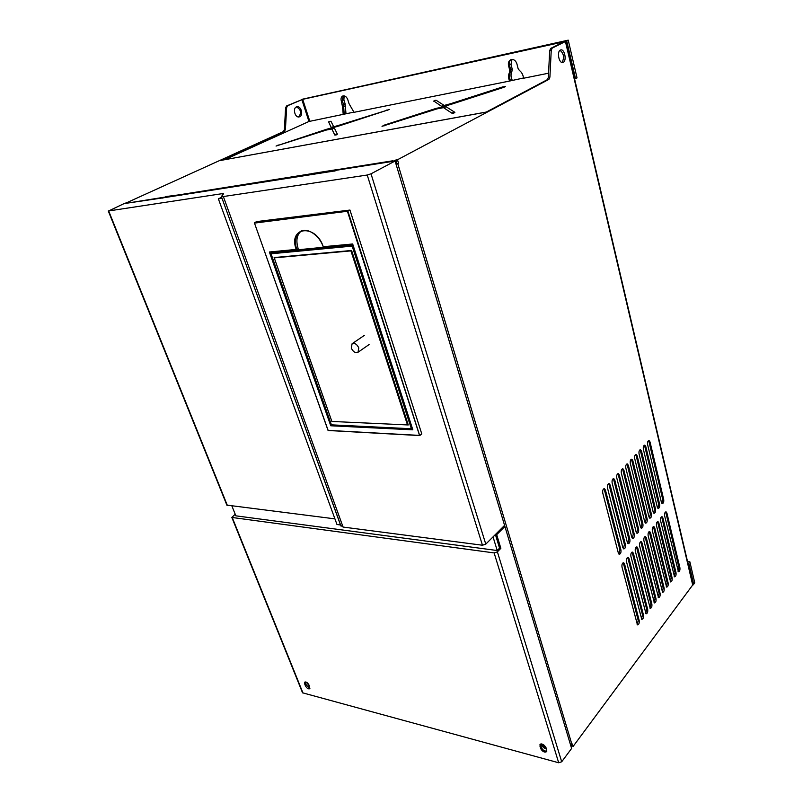 <?xml version="1.0" encoding="UTF-8"?>
<svg xmlns="http://www.w3.org/2000/svg" width="803" height="803" viewBox="0 0 803 803"><rect width="100%" height="100%" fill="white"/><g stroke="black" fill="none" stroke-linecap="round" stroke-linejoin="round"><path stroke-width="1.2" d="M344.166 95.868L343.875 99.863L345.129 103.888L345.993 113.725M345.129 103.888L343.523 104.611L344.196 114.086L343.523 104.611L342.269 100.576L343.875 99.863M343.202 95.868L342.269 100.576L343.202 95.868M511.963 59.452L510.999 64.31L512.163 68.928L511.963 71.186C510.618 74.057 510.708 77.088 512.244 80.27M512.163 68.928L510.628 69.69L510.427 71.949L510.628 69.69L509.453 65.073C508.961 62.684 509.514 60.867 511.099 59.613C509.514 60.867 508.961 62.684 509.453 65.073L510.999 64.31M511.963 71.186L510.427 71.949C509.142 74.659 509.172 77.55 510.507 80.621C509.172 77.55 509.142 74.659 510.427 71.949L509.503 72.411C508.229 75.111 508.249 77.991 509.564 81.053L523.466 78.011M574.577 78.895L577.026 77.901L568.223 40.15L302.219 99.331M575.55 78.714L566.717 40.903L568.223 40.15M566.717 40.903L302.189 99.251M323.268 246.722L352.688 243.982L412.842 429.826L330.756 425.771L269.366 252.001L296.187 249.422C287.805 226.717 315.699 223.344 323.308 246.812L352.688 243.982M412.591 429.354L331.077 425.349L269.808 252.202L296.427 249.643L298.043 248.779L296.638 249.552M127.386 203.089L393.038 160.741L391.613 161.493L393.681 161.242M165.016 197.508L165.689 196.605L166.03 197.357M184.017 194.196L165.689 196.605M312.588 174.371L313.27 173.358L313.612 174.211M337.23 170.116L337.752 169.493L313.27 173.358M396.09 164.354L398.539 163.28L396.903 163.531L396.481 162.126L395.558 162.618M570.732 745.515L572.519 744.02L573.201 746.308L570.953 745.726M221.638 197.247L218.366 198.833L336.979 524.51L340.502 524.961L221.939 198.05M340.683 525.262L343.082 527.059L482.462 545.227L485.775 544.143L504.575 525.373L395.086 161.022L336.828 170.176L334.63 171.109M163.822 197.749L124.053 203.611L108.676 210.948L222.07 193.684L223.625 193.674L221.387 196.554L223.354 196.544L367.232 175.024L371.016 173.809L395.086 161.022M395.979 164.003L396.903 163.531M393.661 161.172L395.839 160.008L396.481 162.126M231.926 506.041L235.861 515.827L497.218 550.527L493.042 536.896M305.26 681.918L306.254 685.089L309.978 688.191M540.56 748.396L539.987 744.431C542.186 743.448 544.193 744.552 546.03 747.734L546.612 751.698C544.414 752.682 542.396 751.578 540.56 748.396L541.322 747.422C542.698 750.112 544.544 751.337 546.853 751.096M540.489 744.05L541.322 747.422M570.843 745.877L571.264 745.304M226.868 505.107L334.931 518.868M304.658 683.885L305.441 685.862C306.826 688.261 308.252 689.225 309.727 688.743L308.984 685.029C307.609 682.63 306.184 681.667 304.708 682.149L304.658 683.885L305.461 683.112M495.421 534.517L496.696 534.668L504.906 526.467L503.632 526.316M504.906 526.467L571.616 748.446L561.698 761.776L558.697 762.77L302.54 692.798L231.836 517.433L494.126 552.916L497.388 551.852L500.851 548.319L499.546 548.148L497.218 550.527M231.836 517.433L235.219 514.231M495.401 534.537L499.546 548.148M496.696 534.668L500.851 548.319M306.365 682.189L309.366 685.983M309.215 685.621L306.605 682.319M541.413 743.919L541.543 744.803C542.507 747.001 544.113 748.366 546.391 748.888M546.311 748.627L541.593 743.939M286.631 107.572L285.587 107.793L284.382 129.745L285.426 129.534L286.631 107.572L287.665 105.715L302.691 99.341L563.977 41.796L550.667 48.431L552.223 48.09L551.239 50.298L549.914 77.118L548.921 79.356L547.365 79.668L548.349 77.429L549.684 50.629L550.667 48.431M224.699 159.677L308.954 121.484L354.003 112.119M345.129 105.835L342.56 107L343.222 114.498M342.56 107L341.295 101.017L342.269 100.576L343.523 104.611L342.56 105.052M509.564 81.053L354.033 112.32L349.044 103.697L347.779 99.642C346.575 96.691 344.878 95.487 342.7 96.029C341.155 96.922 340.683 98.588 341.295 101.017M509.503 72.411L509.704 70.152L508.53 65.525L509.453 65.073L510.628 69.69L509.704 70.152M548.559 73.214L523.486 78.252C523.195 74.94 521.82 72.31 519.33 70.373L518.055 68.416L516.881 63.748C515.586 60.265 513.498 58.94 510.618 59.803C508.711 60.948 508.008 62.855 508.53 65.525M285.587 107.793L286.631 105.946L303.664 98.92L564.519 41.385L565.432 41.535L552.223 48.09M126.563 202.788L283.339 131.612L284.382 129.745M285.426 129.534L284.382 131.411L219.841 160.6L486.186 112.109L547.365 79.668M126.452 202.527L125.298 203.35L126.613 203.209M486.317 112.039L219.841 160.6M299.68 116.746L299.077 116.927C294.992 117.87 292.483 108.315 296.448 106.879L297.01 106.719C301.105 105.745 303.634 115.281 299.68 116.746M296.407 106.909C300.995 109.449 301.747 112.801 298.646 116.957M398.539 163.28L397.485 159.757L395.839 160.008M128.008 202.507L126.593 203.149M397.485 159.757L548.921 79.356M565.774 41.304L692.949 584.664L573.201 746.308M605.442 490.071L604.458 488.706C603.023 488.947 602.451 490.372 602.742 492.992L618.34 553.026L619.203 554.251C620.619 554.03 621.201 552.605 620.94 549.975L605.442 490.071L604.428 489.991L619.936 549.844L618.872 554.04M603.786 488.806L604.428 489.991M610.139 485.002L609.146 483.637C607.741 483.878 607.178 485.303 607.459 487.893L622.867 547.696L623.73 548.921C625.125 548.7 625.698 547.285 625.437 544.675L610.139 485.002L609.126 484.922L624.433 544.554L623.399 548.71M608.483 483.747L609.126 484.922M614.777 479.993L613.783 478.628C612.398 478.879 611.846 480.284 612.127 482.854L627.344 542.426L628.207 543.661C629.582 543.43 630.144 542.025 629.883 539.445L614.777 479.993L613.763 479.923L628.89 539.325L627.866 543.44M613.121 478.739L613.763 479.923M619.354 475.045L618.37 473.68C617.005 473.931 616.463 475.326 616.744 477.865L631.77 537.217L632.634 538.452C633.989 538.221 634.541 536.826 634.28 534.266L619.354 475.045L618.35 474.974L633.286 534.156L632.292 538.241M617.718 473.8L618.35 474.974M623.891 470.156L622.907 468.781C621.562 469.032 621.03 470.428 621.301 472.947L636.147 532.068L637 533.302C638.345 533.072 638.877 531.686 638.626 529.147L623.891 470.156L622.887 470.086L637.632 529.047L636.659 533.092M622.255 468.912L622.887 470.086M628.368 465.318L627.384 463.943C626.059 464.204 625.537 465.579 625.818 468.079L640.473 526.969L641.326 528.213C642.651 527.972 643.173 526.597 642.922 524.088L628.368 465.318L627.364 465.258L641.938 523.988L640.985 527.993M626.741 464.074L627.364 465.258M632.794 460.541L631.82 459.165C630.516 459.426 629.994 460.792 630.275 463.261L644.749 521.94L645.602 523.175C646.907 522.934 647.429 521.569 647.178 519.079L632.794 460.541L631.8 460.48L646.194 518.989L645.261 522.964M631.178 459.296L631.8 460.48M637.17 455.813L636.197 454.438C634.912 454.699 634.41 456.054 634.681 458.503L648.985 516.951L649.838 518.196C651.113 517.955 651.624 516.6 651.384 514.131L637.17 455.813L636.177 455.753L650.4 514.04L649.486 517.975M635.564 454.578L636.177 455.753M641.507 451.135L640.533 449.76C639.268 450.021 638.766 451.366 639.037 453.805L653.17 512.033L654.023 513.278C655.278 513.027 655.78 511.682 655.539 509.243L641.507 451.135L640.513 451.085L654.555 509.152L653.672 513.057M639.901 449.901L640.513 451.085M645.783 446.518L644.809 445.133C643.564 445.404 643.083 446.739 643.344 449.148L657.306 507.155L658.159 508.409C659.393 508.158 659.895 506.823 659.654 504.394L645.783 446.518L644.799 446.458L658.671 504.314L657.808 508.189M644.187 445.284L644.799 446.458M650.018 441.941L649.055 440.566C647.82 440.827 647.338 442.162 647.599 444.551L661.401 502.337L662.244 503.591C663.469 503.34 663.961 502.016 663.72 499.607L650.018 441.941L649.035 441.891L662.746 499.526L661.893 503.361M648.433 440.717L649.035 441.891M624.553 563.947L623.71 562.742C622.305 562.963 621.723 564.399 621.984 567.028L637.462 624.885C638.857 624.664 639.439 623.238 639.198 620.599L624.553 563.947L623.55 563.816L638.214 620.438L637.14 624.644M623.048 562.833L623.55 563.816M629 558.597L628.167 557.392C626.772 557.623 626.21 559.039 626.47 561.648L641.768 619.304C643.143 619.083 643.715 617.668 643.474 615.058L629 558.597L628.006 558.476L642.5 614.897L641.446 619.063M627.504 557.483L628.006 558.476M633.406 553.317L632.573 552.103C631.198 552.334 630.646 553.739 630.897 556.328L646.024 613.793C647.379 613.572 647.941 612.167 647.71 609.577L633.406 553.317L632.413 553.197L646.726 609.417L645.692 613.542M631.911 552.203L632.413 553.197M637.763 548.088L636.93 546.873C635.574 547.114 635.022 548.509 635.283 551.069L650.229 608.333C651.564 608.112 652.116 606.717 651.885 604.147L637.763 548.088L636.769 547.967L650.912 603.997L649.908 608.092M636.277 546.984L636.769 547.967M642.069 542.918L641.236 541.704C639.901 541.945 639.359 543.33 639.61 545.869L654.395 602.943C655.71 602.712 656.252 601.327 656.021 598.787L642.069 542.918L641.085 542.808L655.047 598.636L654.064 602.692M640.583 541.814L641.085 542.808M646.325 537.809L645.492 536.595C644.177 536.836 643.645 538.211 643.896 540.72L658.51 597.603C659.805 597.382 660.337 596.007 660.116 593.477L646.325 537.809L645.341 537.699L659.143 593.337L658.179 597.362M644.849 536.705L645.341 537.699M650.53 532.76L649.697 531.536C648.412 531.777 647.891 533.142 648.131 535.641L662.585 592.333C663.86 592.092 664.382 590.727 664.161 588.238L650.53 532.76L649.557 532.65L663.188 588.097L662.244 592.082M649.065 531.656L649.557 532.65M654.696 527.762L653.863 526.537C652.588 526.778 652.076 528.133 652.327 530.612L666.61 587.103C667.865 586.873 668.387 585.517 668.166 583.038L654.696 527.762L653.722 527.661L667.193 582.908L666.269 586.863M653.23 526.658L653.722 527.661M658.811 522.813L657.988 521.589C656.734 521.84 656.222 523.185 656.473 525.634L670.595 581.944C671.84 581.703 672.342 580.358 672.121 577.909L658.811 522.813L657.838 522.713L671.157 577.779L670.254 581.693M657.356 521.719L657.838 522.713M662.887 517.925L662.063 516.7C660.829 516.951 660.327 518.286 660.568 520.715L674.54 576.835C675.755 576.594 676.256 575.259 676.036 572.83L662.887 517.925L661.913 517.835L675.082 572.7L674.199 576.584M661.441 516.831L661.913 517.835M666.922 513.087L666.088 511.862C664.874 512.113 664.382 513.438 664.623 515.847L678.435 571.776C679.639 571.535 680.131 570.21 679.92 567.801L666.922 513.087L665.948 512.997L678.957 567.671L678.093 571.525M665.476 512.003L665.948 512.997M560.052 50.268C563.897 53.671 564.549 57.736 562 62.473M563.264 62.323L562.702 62.514C558.918 63.417 556.68 51.573 560.364 50.077L560.885 49.906C564.69 48.983 566.928 60.777 563.264 62.323M334.409 128.179L334.058 128.028C331.328 127.898 332.713 127.567 326.128 129.413L326.359 130.046L331.9 128.992L334.791 135.045L336.246 134.924L337.25 133.86L334.409 128.179L331.9 128.992M276.142 146.016L326.359 130.046M276.051 146.076L326.128 129.413M328.608 121.835L331.157 127.436C331.88 127.848 334.61 127.316 339.328 125.86L389.325 109.519M331.157 127.436L333.636 126.633L330.926 121.223L328.537 121.946M382.198 126.272L436.932 108.907L443.517 107.652L452.019 113.263L453.876 113.082L454.889 112.34L446.026 106.689M433.801 101.007L441.349 106.217C442.634 106.568 445.866 105.946 451.055 104.35L503.31 87.497L505.478 86.583L502.798 86.895M441.349 106.217L444.049 105.354L436.27 100.355M542.828 744.321L545.879 747.342M546.06 747.814L542.477 744.17M308.904 684.849L307.318 682.821M349.957 210.055L347.91 211.189L419.688 435.567L421.746 433.801L349.957 210.055L256.508 221.608L254.41 222.913L328.166 430.508L419.608 435.517M421.746 433.801L419.999 435.387M254.451 222.682L347.91 211.189L254.561 223.093M331.609 424.958L330.756 425.771M298.043 248.779L296.658 249.271C294.249 240.94 295.474 235.018 300.332 231.505L300.573 231.364C307.107 227.189 319.504 235.269 323.207 246.802L352.758 244.212L412.842 429.826M271.826 252.614L271.615 252.022M298.114 248.458C295.775 240.468 296.849 234.647 301.336 230.993M164.424 197.638L312.277 174.462M180.816 195.069L181.709 195.069M311.122 174.221L311.303 174.753M163.682 197.387L162.025 198.15L163.862 197.729M218.366 198.833L221.949 198.301M351.292 348.06C353.089 351.814 355.327 353.22 357.997 352.266L358.8 347.96C357.004 344.196 354.775 342.791 352.105 343.724L351.292 348.06M274.777 257.492L274.235 257.863L331.88 421.455L408.265 424.958L351.594 250.486L274.124 257.552L331.88 421.455L407.502 424.928L350.931 250.887L274.235 257.863M407.502 424.928L408.125 424.536M352.708 244.373L272.508 252.303M407.994 424.526L351.483 250.556L350.931 250.887M351.483 250.556L274.797 257.552M692.818 584.122L693.702 584.243L688.793 563.214L689.857 561.809L687.529 561.518M688.793 563.214L687.9 563.104M693.702 584.243L694.756 582.817L689.857 561.809M352.447 246.953L351.533 246.17L271.615 253.738L271.324 254.571L331.177 424.155L331.98 424.877L410.724 428.712L411.126 427.999L352.447 246.953L353.45 246.662M572.017 744.702L397.786 163.692M223.354 196.544L343.082 527.059M539.837 746.097L540.6 745.124M305.441 685.862L306.254 685.089M232.278 517.624L302.992 693.079M494.126 552.916L558.697 762.77M497.388 551.852L561.698 761.776M309.787 121.213L302.691 99.341M308.954 121.484L301.848 99.612M287.665 105.715L286.631 105.946M283.339 131.612L284.382 131.411M549.914 77.118L548.349 77.429M549.684 50.629L551.239 50.298M692.798 585.447L565.432 41.535M620.94 549.975L619.936 549.844M625.437 544.675L624.433 544.554M629.883 539.445L628.89 539.325M634.28 534.266L633.286 534.156M638.626 529.147L637.632 529.047M642.922 524.088L641.938 523.988M647.178 519.079L646.194 518.989M651.384 514.131L650.4 514.04M655.539 509.243L654.555 509.152M659.654 504.394L658.671 504.314M663.72 499.607L662.746 499.526M639.198 620.599L638.214 620.438M643.474 615.058L642.5 614.897M647.71 609.577L646.726 609.417M651.885 604.147L650.912 603.997M656.021 598.787L655.047 598.636M660.116 593.477L659.143 593.337M664.161 588.238L663.188 588.097M668.166 583.038L667.193 582.908M672.121 577.909L671.157 577.779M676.036 572.83L675.082 572.7M679.92 567.801L678.957 567.671M436.36 100.385L434.925 100.315L433.771 101.218M451.055 104.35L450.654 103.697L444.27 105.414M503.31 87.497L502.839 86.865L450.664 103.697M446.247 106.769L443.517 107.652M445.806 106.628L436.541 108.254L436.932 108.907M384.617 125.79L384.296 125.107L382.027 126.382M454.889 112.34L453.304 112.269L452.019 113.263M330.926 121.223L328.547 121.986M339.328 125.86L339.097 125.238L333.867 126.733M387.317 110.392L387.016 109.8M278.32 145.544L278.149 144.911M337.411 134.201L335.945 134.141L334.791 135.045M108.676 210.948L227.379 505.468M222.07 193.684L222.551 195.019M371.016 173.809L485.775 544.143M367.232 175.024L482.462 545.227M328.116 430.378L419.537 435.397L347.538 211.691M269.928 252.172L296.377 249.633M311.705 174.552L333.747 171.099M411.126 427.999L412.069 427.758M353.119 245.628L351.814 245.005L271.896 252.644L271.263 254.34M351.533 246.17L352.738 244.463M271.615 253.738L273.02 252.022M271.324 254.571L331.057 423.803M331.177 424.155L332.723 425.199M331.98 424.877L411.106 429.133L412.3 428.461M410.724 428.712L412.351 428.621M254.41 222.913L328.076 430.488L419.688 435.567L421.705 434.052M340.994 526.106L221.387 196.554M435.909 100.245L433.73 101.118M384.306 125.107L436.541 108.254M389.365 109.519L339.097 125.238M226.938 505.288L108.275 210.958M352.647 244.172L412.672 429.615M164.224 197.638L181.006 195.009M312.076 174.452L333.928 171.019M364.321 335.393L352.105 343.724M369.089 344.567L357.997 352.266M271.615 252.724L272.739 252.112"/></g></svg>
